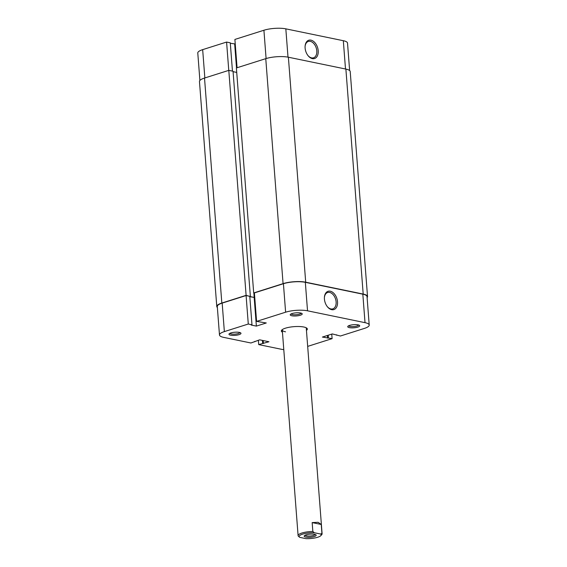 <?xml version="1.0" encoding="UTF-8"?>
<svg xmlns="http://www.w3.org/2000/svg" width="567" height="567" viewBox="0 0 567 567"><rect width="100%" height="100%" fill="white"/><g stroke="black" fill="none" stroke-linecap="round" stroke-linejoin="round"><path stroke-width="0.85" d="M283.075 283.642L253.697 292.948L236.382 67.962L265.767 58.656L283.075 283.642A16.046 4.167 -4.4 0 1 305.698 282.203L363.192 294.067A16.046 4.167 -4.4 0 1 367.529 296.534A16.046 4.167 -4.4 0 1 367.104 297.604M265.767 58.656A16.046 4.167 -4.4 0 1 288.383 57.217L345.884 69.082A16.046 4.167 -4.4 0 1 350.215 71.548L367.529 296.534M217.367 307.527A16.046 4.167 -4.4 0 1 216.785 306.534A16.046 4.167 -4.4 0 1 221.832 303.04L246.113 295.35L249.792 296.406M216.785 306.534L199.471 81.549A16.046 4.167 -4.4 0 1 204.517 78.055L221.832 303.04M204.517 78.055L228.799 70.365L246.113 295.35M228.799 70.365L233.044 71.244L250.352 296.229M249.806 296.534L254.207 297.441L253.867 292.983M233.08 71.669L236.722 72.42M254.739 297.271L254.207 297.441M253.697 292.948L254.413 293.096M306.067 534.844A6.017 1.559 -4.4 0 1 315.918 534.83A6.017 1.559 -4.4 0 1 314.281 536.538A6.017 1.559 -4.4 0 1 307.116 537.261A6.017 1.559 -4.4 0 1 304.366 535.716A6.017 1.559 -4.4 0 1 306.067 534.844M305.124 535.213A5.011 1.304 175.6 0 0 308.335 536.077A5.011 1.304 175.6 0 0 313.523 535.432A5.011 1.304 175.6 0 0 315.089 534.44M312.169 522.597L321.248 524.468L318.108 522.299L312.169 522.597L312.849 531.477L314.331 532.739L320.603 534.029L321.928 533.356A12.035 3.126 -4.4 0 1 322.099 533.802A12.035 3.126 -4.4 0 1 321.723 534.674L320.83 535.645A11.028 2.863 175.6 0 0 320.603 534.029M321.248 524.468L321.928 533.356M314.331 532.739A11.028 2.863 175.6 0 0 302.771 534.1A11.028 2.863 175.6 0 0 299.638 537.275A11.028 2.863 175.6 0 0 299.745 537.353L298.27 536.098A12.035 3.126 -4.4 0 1 298.1 535.652A12.035 3.126 -4.4 0 1 312.849 531.477M320.83 535.645A11.028 2.863 175.6 0 1 306.017 538.65L299.745 537.353M291.849 315.769A6.017 1.559 -4.4 0 1 290.41 314.416A6.017 1.559 -4.4 0 1 294.734 312.977A6.017 1.559 -4.4 0 1 300.595 312.998A6.017 1.559 -4.4 0 1 301.97 313.523A6.017 1.559 -4.4 0 1 299.22 315.528A6.017 1.559 -4.4 0 1 291.849 315.769M291.169 313.905A5.011 1.304 175.6 0 0 292.501 314.579A5.011 1.304 175.6 0 0 297.859 314.522A5.011 1.304 175.6 0 0 301.141 313.133M349.343 327.634A6.017 1.559 -4.4 0 1 347.911 326.273A6.017 1.559 -4.4 0 1 352.227 324.841A6.017 1.559 -4.4 0 1 358.096 324.863A6.017 1.559 -4.4 0 1 359.464 325.387A6.017 1.559 -4.4 0 1 356.714 327.393A6.017 1.559 -4.4 0 1 349.343 327.634M348.67 325.763A5.011 1.304 175.6 0 0 350.002 326.436A5.011 1.304 175.6 0 0 355.353 326.386A5.011 1.304 175.6 0 0 358.642 324.997M230.599 335.175A6.017 1.559 -4.4 0 1 229.167 333.814A6.017 1.559 -4.4 0 1 233.484 332.375A6.017 1.559 -4.4 0 1 239.352 332.404A6.017 1.559 -4.4 0 1 240.72 332.928A6.017 1.559 -4.4 0 1 237.97 334.934A6.017 1.559 -4.4 0 1 230.599 335.175M229.926 333.304A5.011 1.304 175.6 0 0 231.258 333.977A5.011 1.304 175.6 0 0 236.609 333.928A5.011 1.304 175.6 0 0 239.891 332.538M331.688 309.674A9.596 6.202 -107.6 0 1 327.492 306.875A9.596 6.202 -107.6 0 1 324.423 297.186A9.596 6.202 -107.6 0 1 330.263 291.204A9.596 6.202 -107.6 0 1 337.528 301.793A9.596 6.202 -107.6 0 1 331.688 309.674M327.308 306.648A8.59 5.557 72.4 0 0 330.887 308.944A8.59 5.557 72.4 0 0 332.843 308.859A8.59 5.557 72.4 0 0 335.912 300.432A8.59 5.557 72.4 0 0 329.611 292.402A8.59 5.557 72.4 0 0 327.655 292.48A8.59 5.557 72.4 0 0 324.409 297.477M282.451 332.241A13.034 3.388 -4.4 0 1 281.756 330.072A13.034 3.388 -4.4 0 1 291.119 326.961A13.034 3.388 -4.4 0 1 303.827 327.017A13.034 3.388 -4.4 0 1 306.797 328.151A13.034 3.388 -4.4 0 1 306.449 330.391M282.338 329.583A12.035 3.126 175.6 0 0 282.274 329.98A12.035 3.126 175.6 0 0 285.527 331.823M219.479 334.984L217.289 306.499A15.543 4.033 -4.4 0 1 222.172 303.111L246.092 295.542L248.282 324.026L224.362 331.603A15.543 4.033 175.6 0 0 219.479 334.984A15.543 4.033 175.6 0 0 223.674 337.372L250.919 342.992L259.643 339.831L268.949 341.752L258.722 344.601L281.175 349.229A15.543 4.033 175.6 0 0 283.784 349.626M331.752 334.105L332.106 338.648L307.675 346.387M307.527 310.808A15.543 4.033 175.6 0 0 285.612 312.197L256.596 321.39L254.399 292.905L283.422 283.713A15.543 4.033 -4.4 0 1 305.329 282.323L307.527 310.808L365.02 322.666L362.83 294.181L305.329 282.323M362.83 294.181A15.543 4.033 -4.4 0 1 367.026 296.569L369.216 325.054A15.543 4.033 175.6 0 0 365.02 322.666M246.092 295.542L249.785 296.3L251.975 324.785L251.174 325.04L256.376 326.11L266.292 322.97L256.596 321.39M249.82 296.725L254.753 297.448M248.282 324.026L251.975 324.785M369.216 325.054A15.543 4.033 175.6 0 1 364.333 328.435L340.413 336.011L332.319 333.928L322.403 337.067L332.106 338.648M322.099 533.802L306.272 328.13A12.035 3.126 175.6 0 0 306.145 327.747M258.382 340.228L258.722 344.601M254.186 297.625L256.376 326.11M327.4 335.48L327.606 338.138M328.201 335.232L328.406 337.882M336.685 334.828L336.72 335.253M254.824 341.355L254.852 341.745M263.187 340.561L263.414 343.51M262.429 340.406L262.656 343.354M310.95 40.144A9.596 6.202 -107.6 0 1 318.207 50.732A9.596 6.202 -107.6 0 1 312.367 58.621A9.596 6.202 -107.6 0 1 308.179 55.821A9.596 6.202 -107.6 0 1 305.11 46.125A9.596 6.202 -107.6 0 1 310.95 40.144M307.994 55.587A8.59 5.557 72.4 0 0 311.567 57.884A8.59 5.557 72.4 0 0 313.523 57.806A8.59 5.557 72.4 0 0 316.592 49.379A8.59 5.557 72.4 0 0 310.291 41.341A8.59 5.557 72.4 0 0 308.335 41.426A8.59 5.557 72.4 0 0 305.089 46.423M228.763 70.379L226.587 42.064L202.667 49.641L204.85 77.955M345.501 69.004L343.326 40.711L285.825 28.846L288.008 57.147M343.326 40.711A15.543 4.033 -4.4 0 1 347.521 43.099L349.633 70.556M199.896 80.479L197.784 53.022A15.543 4.033 -4.4 0 1 202.667 49.641M232.456 71.123L230.28 42.83L226.587 42.064M235.248 43.978L230.315 43.255M266.093 58.55L263.917 30.242L234.894 39.435L237.077 67.742M263.917 30.242A15.543 4.033 -4.4 0 1 285.825 28.846M236.51 67.92L234.681 44.155M345.884 69.082L363.192 294.067M288.383 57.217L305.698 282.203M285.612 312.197L283.422 283.713M222.172 303.111L224.362 331.603M298.1 535.652L282.274 329.98"/></g></svg>
